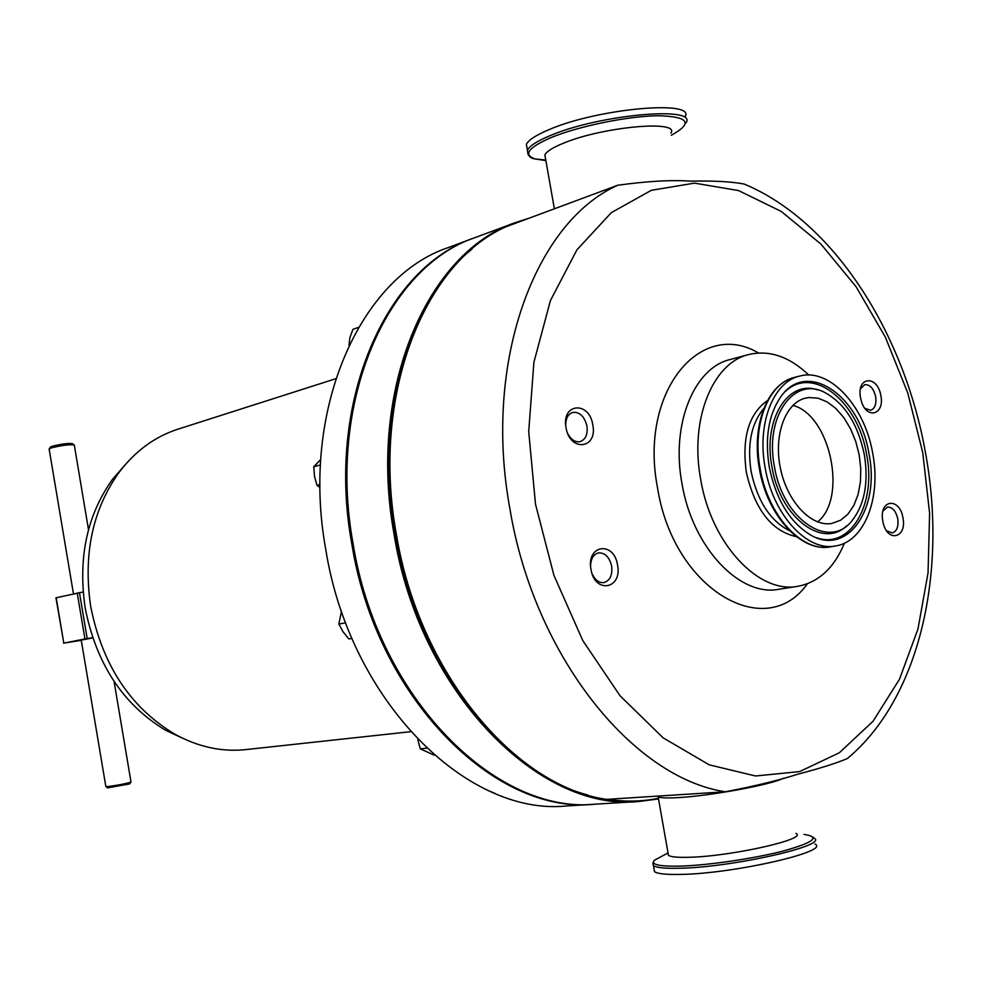 <?xml version="1.0" encoding="UTF-8"?>
<svg xmlns="http://www.w3.org/2000/svg" width="982" height="982" viewBox="0 0 982 982"><rect width="100%" height="100%" fill="white"/><g stroke="black" fill="none" stroke-linecap="round" stroke-linejoin="round"><path stroke-width="1.47" d="M792.879 405.394C830.232 414.87 847.871 498.083 817.564 521.896M809.058 397.526L818.141 398.213L827.249 401.957L835.952 408.561L843.845 417.657L850.535 428.79L855.739 441.434L859.213 454.997L860.784 468.819L860.392 482.26L858.035 494.695L853.8 505.509L847.896 514.175L840.58 520.251L831.717 523.467C811.279 527.125 787.245 501.839 780.457 468.488C773.399 435.198 785.391 402.657 805.645 398.103L809.058 397.526M774.405 466.425C764.512 416.798 793.738 375.934 824.671 392.419C844.729 403.381 857.949 424.138 864.344 454.703C868.751 482.592 864.602 504.638 851.897 520.853C829.103 550.337 782.715 519.343 774.405 466.425M566.037 427.624C569.793 452.26 597.817 449.044 592.809 424.911C589.274 400.644 561.152 403.111 566.037 427.624M567.952 433.97C571.254 439.887 575.305 442.452 580.092 441.667C585.628 439.543 587.899 434.314 586.929 425.967C584.413 416.331 579.687 411.814 572.739 412.428C568.148 414.036 565.804 418.234 565.706 425.022M860.514 397.784L861.361 401.208C866.787 420.001 884.868 414.65 880.854 395.721C877.687 375.099 856.82 376.057 860.379 396.924L860.514 397.784M865.007 408.426L870.641 410.255C874.925 408.586 876.607 404.044 875.662 396.642C873.587 388.393 869.954 384.404 864.737 384.662L860.49 388.823M882.806 521.147L883.199 523.001C887.777 543.12 907.135 537.755 902.949 517.821C899.856 497.543 879.602 498.991 882.56 519.552L882.806 521.147M886.636 530.82L892.257 532.968C896.861 531.36 898.702 526.61 897.744 518.729C895.829 510.898 892.405 507.019 887.446 507.093L882.965 511.057M590.992 569.388C594.773 594.171 622.539 589.2 617.531 565.006C613.959 540.591 586.094 544.814 590.992 569.388M592.134 573.77C595.031 580.104 598.971 583.05 603.942 582.608C610.043 580.62 612.596 575.096 611.626 566.025C609.38 557.027 604.998 552.645 598.48 552.903C593.668 554.229 591.041 558.365 590.575 565.313M869.033 454.101C880.363 508.823 847.306 557.113 810.297 534.822C789.675 522.031 776.001 499.457 769.262 467.088C764.683 437.837 768.599 414.318 780.997 396.532C807.155 359.019 860.158 395.844 869.033 454.101M50.45 447.117L52.021 446.282C61.387 443.95 68.188 443.078 72.422 443.68L74.006 444.809M88.515 529.715L74.288 445.006C69.44 444.318 61.657 445.312 50.917 448.001L49.149 449.105M92.713 637.919L81.236 640.092L105.86 786.619L107.811 786.582C119.178 785.048 126.911 783.513 131.036 782.016M130.937 782.138L129.698 783.894L107.689 787.871M125.34 464.56L112.427 479.425C86.981 515.194 77.885 558.009 85.152 607.87C96.199 663.795 123.008 704.585 165.577 730.252L183.413 738.599M410.501 731.7L245.745 749.61C221.662 752.138 197.873 746.921 174.415 733.947C130.14 707.236 102.226 664.704 90.675 606.336C83.102 554.302 92.541 509.67 119.006 472.465C135.185 451.094 154.8 436.671 177.852 429.22L335.697 378.745M795.85 833.387C809.021 838.824 731.467 856.39 689.266 857.261C677.936 857.605 671.001 856.979 668.46 855.396L668.055 853.113M814.851 844.017C831.852 851.259 733.542 873.796 680.416 874.422C666.299 874.717 657.67 873.82 654.528 871.709L654 868.726M545.489 158.409L544.863 154.898C546.495 151.51 552.571 147.668 563.079 143.36C602.027 126.776 680.538 119.62 670.878 133.135M527.174 148.92L526.389 144.415C528.365 140.082 535.877 135.172 548.913 129.685C597.768 108.339 697.318 99.526 684.92 117.03M594.969 804.197L594.306 804.233C494.511 814.937 376.192 697.539 351.765 543.66C325.729 401.773 385.951 267.116 474.281 237.89L474.907 237.669M594.306 804.233L566.774 805.94C467.187 816.521 349.727 700.952 325.754 549.417C300.161 409.678 360.308 276.728 448.418 247.513L474.281 237.89M516.213 222.3L475.534 237.435C387.19 266.65 326.969 401.392 353.029 543.377C377.481 697.367 495.824 814.851 595.632 804.148L638.963 801.484C538.873 812.359 419.253 691.979 394.077 534.294C367.329 388.909 427.575 251.502 516.213 222.3L529.102 218.188M472.023 249.035C408.291 300.173 373.884 416.724 395.034 534.122C416.135 662.985 501.299 772.65 587.727 794.966M607.514 799.311C625.006 801.938 641.97 801.631 658.394 798.354M658.492 798.918L638.963 801.484M765.138 467.628C756.778 423.794 773.3 381.765 799.692 376.081C829.557 367.599 864.933 406.278 872.765 453.61C881.333 497.788 864.442 541.733 835.682 545.931C807.388 552.031 772.932 514.813 765.138 467.628M844.434 543.169C834.16 567.952 818.607 582.338 797.765 586.315C758.705 594.159 711.263 543.844 700.718 479.572C689.413 419.928 712.478 362.886 748.652 354.551C769.311 349.727 789.368 356.564 808.812 375.05M617.715 185.254L505.939 226.793C423.684 263.188 371.012 395.746 396.274 533.803C418.762 672.204 514.691 786.459 606.508 799.373L725.367 791.787C632.813 777.916 534.147 655.976 509.879 508.676C482.788 361.695 535.116 222.03 617.715 185.254C647.334 181.154 671.651 179.78 690.641 181.154C713.767 180.663 731.615 181.633 744.196 184.051C833.755 221.38 904.127 332.812 925.412 452.346M725.367 791.787C755.232 786.03 779.18 780.224 797.212 774.368C820.08 768.366 836.811 763.088 847.405 758.509C920.269 697.772 947.52 571.561 925.437 452.493M351.973 638.435L348.868 638.951L342.951 631.659L338.839 624.036L341.503 611.197M345.689 622.833L338.839 624.036M349.003 345.247L349.899 337.636L352.943 329.314L358.442 327.423M434.253 755.195L420.296 748.824L417.731 739.471M426.569 748.21L420.296 748.824M320.034 487.551L316.977 485.317L314.486 476.258L313.786 466.732L320.733 459.539M320.009 484.531L316.977 485.317M320.427 464.928L313.786 466.732M56.195 597.731L63.805 643.124L55.962 597.793L83.151 591.986M79.444 592.527L87.189 638.582L92.639 637.699M63.805 643.124L84.943 638.963L77.21 592.919M81.285 640.35L63.572 643.173M87.189 638.582L84.943 638.963M846.459 526.008C822.265 549.245 779.892 517.011 771.95 466.892C762.683 419.989 787.932 379.371 817.613 389.915M785.563 391.302C813.121 364.923 858.391 401.92 866.64 454.556C876.631 503.938 850.449 549.834 816.607 537.755M490.313 791.431L495.161 793.493M812.973 837.081L813.771 838.002C830.735 845.036 732.425 867.462 679.323 868.248C665.219 868.591 656.59 867.744 653.46 865.694L652.858 862.896M663.795 855.224L654.356 860.269C650.612 864.59 659.106 866.541 679.863 866.136C707.789 865.375 753.881 858.649 783.513 850.952C813.882 842.446 820.731 836.934 804.025 834.418M783.44 778.223C772.11 784.52 711.14 795.801 678.685 797.58C667.441 798.256 660.604 797.998 658.136 796.844L668.46 855.396M528.083 154.616L527.42 150.295C529.408 146.011 536.921 141.15 549.981 135.712C598.86 114.526 698.398 105.602 685.976 122.91M671.271 135.283C693.243 123.167 688.983 116.649 658.48 115.729C628.382 115.999 578.889 126.101 551.209 137.541C528.353 147.496 522.903 154.604 534.859 158.888L545.869 160.618M760.166 468.696C751.831 424.961 768.366 383.017 794.757 377.333C767.654 383.275 751.12 425.378 759.417 468.88C767.138 515.697 801.558 552.927 830.674 546.79C802.368 552.891 767.924 515.771 760.166 468.696M789.688 530.82C770.318 520.988 757.466 501.237 751.132 471.569C747.044 444.539 751.267 423.537 763.775 408.549M796.402 536.675C771.705 531.201 755.023 509.793 746.357 472.44C741.68 437.8 748.738 413.815 767.531 400.472M797.765 586.315L778.812 589.274C739.728 597.105 692.408 547.293 681.987 483.598C670.792 424.494 693.943 367.894 730.129 359.535L748.652 354.551M807.388 583.774C765.862 642.977 673.407 589.617 657.559 487.907C638.779 392.579 699.982 318.278 758.472 352.98M535.497 504.159L528.709 431.552L533.901 362.248L550.448 300.517L576.925 249.833L611.32 212.652L651.324 190.312L694.483 183.131L738.501 190.557L781.255 211.425L820.952 244.101L856.046 286.67L885.322 337.059L907.81 393.107L922.749 452.604L929.61 513.291L928.051 572.862L917.974 628.983L899.475 679.262L873.01 721.291L839.328 752.777L799.63 771.594L755.563 775.989L709.237 764.843L663.145 737.85L620.059 695.784L582.805 640.595L553.934 575.366L535.497 504.159M495.345 793.566L489.723 791.173M50.561 446.957L49.247 448.762M49.125 448.909L73.454 593.779M107.787 787.945L105.921 786.643M165.577 730.252L174.415 733.947M526.389 144.415L527.42 150.295C527.739 155.487 530.219 158.347 534.859 158.888L545.771 160.066M554.376 208.798L544.863 154.898M658.05 796.856L657.915 796.095M799.692 376.081L794.757 377.333M835.682 545.931L830.674 546.79M668.03 852.953L654.356 860.269C652.993 862.036 652.686 863.841 653.46 865.694L654.528 871.709M112.427 479.425L119.006 472.465M114.059 681.41L130.999 781.979"/></g></svg>
